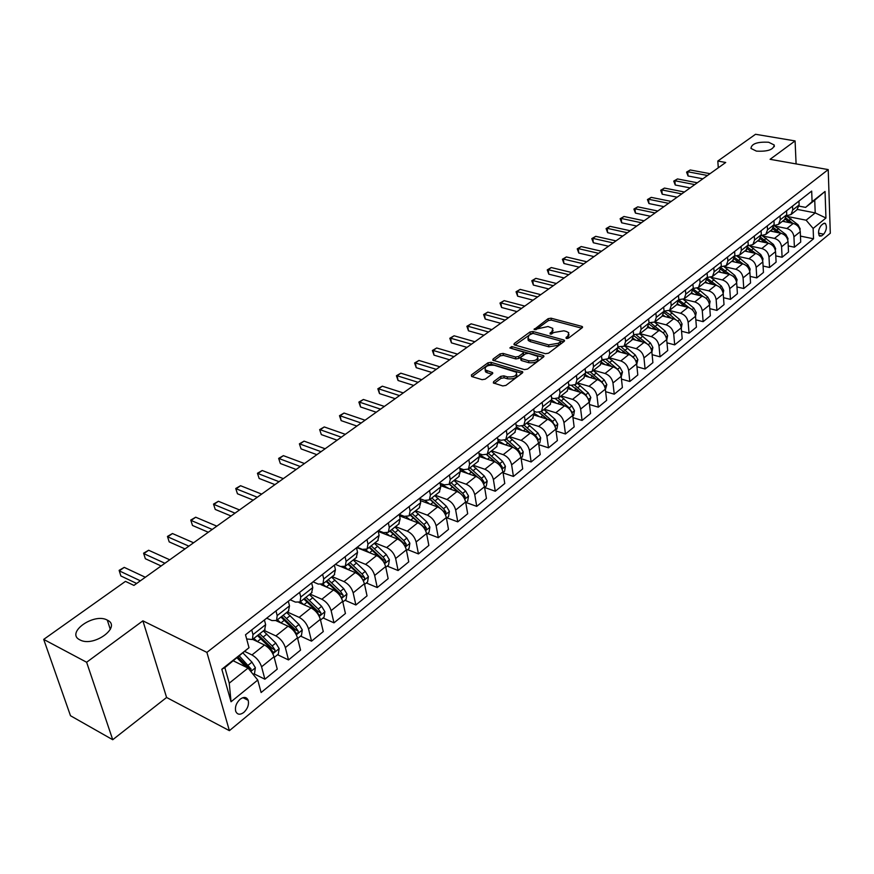 <?xml version="1.0" encoding="UTF-8"?>
<svg xmlns="http://www.w3.org/2000/svg" width="874" height="874" viewBox="0 0 874 874"><rect width="100%" height="100%" fill="white"/><g stroke="black" fill="none" stroke-linecap="round" stroke-linejoin="round"><path stroke-width="1.31" d="M566.363 338.478L568.493 338.129L582.193 327.772L582.477 326.756L581.734 326.352L551.068 318.191L548.107 318.682L534.101 329.542L548.042 326.515L552.816 328.427L551.865 331.77L550.074 333.103L550.358 334.108L554.258 332.415L563.894 330.798L566.472 331.497L568.766 332.765L567.849 336.119L566.068 337.462L566.363 338.478M107.251 620.081C93.922 612.499 65.255 632.907 79.862 639.866L80.146 640.008C94.01 647.448 122.021 626.614 107.305 620.114L107.251 620.081M768.672 142.254C757.397 141.664 751.498 143.729 750.963 148.427L756.403 151.115C767.678 151.726 773.621 149.683 774.222 144.997L768.672 142.254M243.824 712.419C247.659 708.716 249.123 704.684 248.205 700.347C246.632 696.928 243.944 696.556 240.132 699.211C236.297 702.882 234.822 706.891 235.696 711.25C237.28 714.746 239.989 715.129 243.824 712.419M494.291 383.369L501.01 378.333L504.145 377.808L507.576 378.835L507.281 376.869L503.839 375.853L500.715 376.377L493.613 381.676L493.318 382.921L502.758 385.937L505.915 385.401L522.368 372.969L522.663 371.789L491.002 362.306L487.921 362.83L471.381 374.957L471.665 376.508L482.098 379.677L485.234 379.141L492.335 373.875L492.641 372.663L485.19 369.877L485.507 371.821L487.146 372.717L486.84 370.773M507.281 376.869C513.923 377.317 516.982 375.776 516.458 372.258L494.291 365.277C487.692 364.862 484.655 366.392 485.19 369.877L485.507 371.821M142.899 620.835L86.624 662.252L43.7 639.397L70.488 715.73L112.724 739.721L166.595 697.474L229.392 730.664L206.898 652.386L142.899 620.835L166.595 697.474M796.094 163.919L795.089 140.922L770.092 159.308L828.213 169.6L206.898 652.386M795.089 140.922L755.54 134.279L717.816 161.045L718.286 167.797M43.7 639.397L125.463 581.374L133.93 585.405L725.715 162.477L717.816 161.045M545.485 353.708L548.555 353.183L564.156 341.406L564.44 340.336L563.719 339.942L532.954 331.497L529.95 332L514.262 343.504L513.956 344.618L514.611 344.968L545.485 353.708M543.541 356.974L527.525 369.079L524.4 369.604L492.794 360.186L493.1 359.017L500.037 353.937L503.096 353.424L515.54 357.007L518.61 356.494L523.144 353.118L523.45 351.993L509.848 347.95L511.738 346.563L543.136 355.467L543.825 355.849L543.541 356.974M823.33 223.646L821.254 225.339C818.392 229.174 817.835 232.757 819.572 236.111L821.636 235.893L823.701 234.188C826.564 230.343 827.11 226.759 825.362 223.427L823.33 223.646M229.392 730.664L830.3 233.249L828.213 169.6M797.459 209.432L815.213 212.895L814.732 200.157L805.599 207.389L812.088 201.719L811.684 191.089L245.518 634.775L249.014 647.71L224.858 667.605L229.25 683.162L248.052 668.075L233.413 660.886M812.088 201.719L825.045 191.461L825.952 218.008L813.126 228.431L806.123 220.193L787.605 216.512M800.464 236.1L813.53 238.788L813.126 228.431M813.53 238.788L261.118 692.525L257.754 680.048L231.042 701.767L221.821 669.255L249.014 647.71M86.624 662.252L112.724 739.721M806.123 220.193L815.213 212.895L825.952 218.008M253.952 673.821L264.898 679.207L261.577 666.786C259.786 661.563 256.585 657.609 251.974 654.943L244.928 651.545M264.898 679.207L277.255 669.123L274.021 656.745C272.262 651.534 269.083 647.612 264.472 644.979L252.63 639.364M277.571 654.724L288.507 659.936L285.35 647.59C283.624 642.39 280.467 638.501 275.867 635.901L264.024 630.373M288.507 659.936L300.558 650.114L297.477 637.791C295.783 632.612 292.637 628.745 288.049 626.199L276.217 620.769M300.601 636.119L311.537 641.155L308.522 628.876C306.861 623.708 303.737 619.863 299.148 617.35L287.317 611.997M311.537 641.155L323.271 631.574L320.343 619.327C318.715 614.182 315.601 610.358 311.024 607.878L299.05 602.557M323.063 617.962L333.977 622.845L331.126 610.62C329.52 605.485 326.428 601.694 321.851 599.247L310.03 594.069M333.977 622.845L345.438 613.493L342.652 601.312C341.079 596.199 337.998 592.43 333.431 590.016L321.009 584.662M344.979 600.252L355.882 604.983L353.162 592.823C351.61 587.721 348.551 583.985 343.985 581.603L332.186 576.589M355.882 604.983L367.047 595.86L364.403 583.734C362.885 578.654 359.848 574.939 355.281 572.59L341.516 566.844M366.359 582.969L377.24 587.546L374.662 575.453C373.165 570.394 370.139 566.702 365.583 564.375L353.795 559.535M377.24 587.546L388.154 578.654L385.631 566.592C384.167 561.545 381.162 557.874 376.618 555.591L356.8 547.572M387.237 566.101L398.096 570.536L395.638 558.508C394.196 553.482 391.213 549.833 386.669 547.572L374.902 542.885M398.096 570.536L408.748 561.851L406.355 549.855C404.935 544.841 401.964 541.225 397.43 538.996L378.3 531.479M407.623 549.637L418.46 553.919L416.122 541.967C414.735 536.964 411.774 533.369 407.251 531.163L395.507 526.618M418.46 553.919L428.85 545.442L426.578 533.522C425.212 528.541 422.273 524.957 417.75 522.794L399.56 515.857M427.528 533.544L438.333 537.707L436.126 525.809C434.782 520.849 431.854 517.288 427.342 515.147L415.62 510.744M438.333 537.707L448.493 529.415L446.341 517.561C445.019 512.612 442.113 509.083 437.601 506.964L420.296 500.562M446.975 517.823L457.757 521.854L455.66 510.034C454.36 505.106 451.465 501.589 446.975 499.502L435.274 495.23M457.757 521.854L467.688 513.759L465.634 501.971C464.367 497.055 461.483 493.57 456.993 491.505L440.518 485.583M465.973 502.463L476.734 506.374L474.746 494.618C473.489 489.713 470.627 486.25 466.148 484.218L454.48 480.077M476.734 506.374L486.436 498.464L484.491 486.742C483.267 481.858 480.416 478.406 475.948 476.396L460.248 470.922M484.622 487.474L495.285 491.243L493.395 479.553C492.193 474.68 489.353 471.261 484.884 469.272L473.26 465.263M495.285 491.243L504.768 483.508L502.932 471.851C501.742 467 498.923 463.591 494.466 461.636L479.498 456.556M503.096 472.9L513.42 476.45L511.629 464.826C510.471 459.986 507.663 456.599 503.206 454.666L491.614 450.787M513.42 476.45L522.696 468.879L520.948 457.299C519.812 452.481 517.015 449.116 512.579 447.204L498.256 442.473M521.155 458.642L531.152 461.975L529.458 450.427C528.333 445.62 525.558 442.277 521.123 440.387L509.564 436.618M531.152 461.975L540.219 454.578L538.57 443.063C537.466 438.278 534.702 434.946 530.289 433.078L516.545 428.675M538.81 444.68L548.501 447.827L546.895 436.344C545.813 431.57 543.06 428.26 538.646 426.414L527.109 422.765M548.501 447.827L557.372 440.594L555.809 429.134C554.75 424.382 552.007 421.093 547.605 419.28L534.364 415.139M556.072 431.013L565.467 433.985L563.949 422.557C562.911 417.827 560.179 414.549 555.788 412.757L544.294 409.207M565.467 433.985L574.152 426.905L572.678 415.511C571.651 410.791 568.941 407.535 564.549 405.765L551.756 401.876M572.951 417.63L582.073 420.438L580.642 409.076C579.637 404.367 576.938 401.133 572.557 399.385L561.097 395.944M582.073 420.438L590.573 413.5L589.185 402.182C588.191 397.495 585.504 394.272 581.134 392.546L568.723 388.875M589.469 404.52L598.329 407.175L596.986 395.889C596.002 391.202 593.337 388.012 588.978 386.297L577.55 382.965M598.329 407.175L606.643 400.39L605.343 389.138C604.382 384.473 601.727 381.293 597.368 379.6L585.274 376.115M605.638 391.672L614.247 394.185L612.969 382.965C612.029 378.322 609.386 375.164 605.048 373.482L593.664 370.248M614.247 394.185L622.386 387.543L621.163 376.355C620.234 371.723 617.601 368.588 613.264 366.927L601.443 363.617M621.458 379.098L629.826 381.479L628.635 370.325C627.718 365.703 625.107 362.579 620.78 360.94L609.44 357.805M629.826 381.479L637.801 374.968L636.643 363.846C635.748 359.247 633.147 356.133 628.832 354.516L617.241 351.359M636.949 366.763L645.088 369.025L643.974 357.936C643.089 353.347 640.5 350.256 636.196 348.66L624.888 345.612M645.088 369.025L652.9 362.644L651.818 351.588C650.955 347.022 648.377 343.941 644.083 342.368L632.667 339.331M652.124 354.68L660.045 356.821L658.996 345.798C658.144 341.242 655.576 338.183 651.283 336.621L640.03 333.66M660.045 356.821L667.703 350.572L666.687 339.582C665.846 335.048 663.29 332 659.018 330.459L647.743 327.542M666.982 342.837L674.695 344.869L673.712 333.912C672.893 329.378 670.347 326.352 666.075 324.833L654.866 321.96M674.695 344.869L682.201 338.751L681.25 327.816C680.442 323.304 677.907 320.299 673.657 318.792L662.459 315.962M681.545 331.224L689.051 333.158L688.144 322.255C687.346 317.754 684.823 314.76 680.573 313.274L669.418 310.488M689.051 333.158L696.414 327.149L695.529 316.29C694.754 311.81 692.241 308.828 688.002 307.353L676.847 304.611M695.813 319.829L703.133 321.665L702.281 310.838C701.516 306.37 699.014 303.398 694.786 301.945L683.643 299.236M703.133 321.665L710.344 315.787L709.524 304.982C708.77 300.525 706.279 297.586 702.062 296.144L690.952 293.478M709.808 308.664L716.931 310.412L716.145 299.64C715.402 295.193 712.933 292.266 708.716 290.834L697.539 288.191M716.931 310.412L724.011 304.633L723.246 293.904C722.514 289.48 720.056 286.563 715.85 285.142L704.794 282.564M723.519 297.706L730.467 299.367L729.735 288.66C729.025 284.247 726.567 281.341 722.383 279.942L711.108 277.342M730.467 299.367L737.405 293.708L736.706 283.034C736.006 278.631 733.559 275.747 729.375 274.37L718.362 271.858M736.957 286.956L743.752 288.529L743.075 277.888C742.376 273.507 739.95 270.634 735.777 269.268L724.317 266.679M743.752 288.529L750.548 282.979L749.903 272.371C749.226 268.001 746.8 265.139 742.638 263.795L731.669 261.348M750.154 276.403L756.775 277.91L756.152 267.324C755.486 262.965 753.071 260.124 748.92 258.791L737.153 256.202M756.775 277.91L763.45 272.459L762.849 261.905C762.194 257.568 759.801 254.738 755.66 253.416L744.724 251.046M763.089 266.046L769.557 267.477L768.978 256.956C768.333 252.63 765.952 249.811 761.811 248.511L750.067 245.987M769.557 267.477L776.101 262.134L775.555 251.646C774.932 247.331 772.55 244.534 768.421 243.234L757.539 240.929M775.784 255.885L782.099 257.251L781.574 246.785C780.952 242.491 778.581 239.695 774.473 238.416L762.816 235.98M782.099 257.251L788.523 251.996L788.031 241.574C787.419 237.291 785.06 234.516 780.963 233.249L770.114 231.009M788.239 245.9L794.4 247.2L793.931 236.81C793.33 232.528 790.981 229.775 786.895 228.518L775.325 226.158M794.4 247.2L800.715 242.054L800.267 231.686C799.677 227.426 797.339 224.684 793.264 223.438L782.459 221.264M799.076 206.133L805.599 207.389M734.903 256.104L739.677 255.022L741.327 250.434L741.065 246.435M721.301 266.679L726.218 265.652L727.845 261.042L727.572 257.011M707.427 277.451L712.496 276.479L714.102 271.858L713.796 267.805M693.268 288.442L698.501 287.524L700.074 282.881L699.757 278.806M676.76 304.676L678.803 299.618L684.211 298.799L685.773 294.134L685.434 290.037M664.054 311.068L669.648 310.292L671.177 305.616L670.817 301.486M649 322.724L654.768 322.025L656.287 317.338L655.893 313.187M633.617 334.622L639.593 334.01L641.079 329.301L640.653 325.117M617.907 346.76L624.091 346.235L625.555 341.516L625.107 337.309M601.858 359.148L603.442 359.596L608.26 358.733L609.702 353.992L609.222 349.753M585.46 371.8L587.273 372.324L592.102 371.483L593.501 366.73L592.998 362.47M568.701 384.724L570.755 385.325L575.584 384.516L576.949 379.753L576.414 375.47M551.57 397.91L553.876 398.61L558.704 397.834L560.037 393.049L559.469 388.744M534.047 411.392L536.625 412.189L541.454 411.457L542.754 406.65L542.142 402.324M516.119 425.157L518.992 426.075L523.81 425.376L525.077 420.558L524.433 416.199M497.776 439.218L500.955 440.267L505.773 439.611L506.996 434.782L506.319 430.39M479.007 453.606L482.514 454.786L487.321 454.163L488.5 449.334L487.79 444.921M459.79 468.3L463.635 469.644L468.442 469.065L469.578 464.214L468.825 459.779M440.103 483.333L444.32 484.841L449.127 484.316L450.219 479.455L449.422 474.986M419.946 498.704L424.556 500.409L429.342 499.917L430.39 495.055L429.549 490.554M399.276 514.425L404.312 516.337L409.087 515.9L410.081 511.028L409.196 506.505M378.409 530.627L383.577 532.659L388.34 532.277L389.28 527.393L388.351 522.849M357.16 547.288L362.339 549.375L367.08 549.047L367.965 544.163L366.982 539.586M335.387 564.353L340.576 566.516L345.296 566.243L346.115 561.348L345.088 556.749M313.067 581.844L318.256 584.083L322.965 583.865L323.719 578.97L322.637 574.338M290.179 599.783L295.379 602.088L300.055 601.946L300.743 597.051L299.607 592.386M266.701 618.169L271.901 620.573L276.555 620.485L277.178 615.591L275.976 610.904M246.654 638.97L252.444 639.517L252.979 634.622L251.723 629.914M796.902 209.869L799.12 204.964L798.956 201.075M786.731 215.736L791.014 214.523L792.718 210L792.543 206.089M784.557 219.614L786.753 214.698L786.567 210.776M774.146 225.558L778.537 224.367L780.231 219.822L780.034 215.889M771.971 229.545L774.156 224.607L773.949 220.663M761.32 235.543L765.832 234.385L767.514 229.829L767.296 225.874M759.145 239.662L761.32 234.702L761.09 230.736M748.242 245.725L752.885 244.611L754.546 240.033L754.306 236.056M746.079 249.975L748.231 245.004L747.98 241.016M732.751 260.496L734.881 255.503L734.619 251.483M719.171 271.213L721.279 266.199L720.995 262.167M705.318 282.149L707.405 277.124L707.099 273.059M691.181 293.303L693.246 288.256L692.918 284.17M671.177 305.616L678.803 299.618L678.453 295.499M662.044 316.29L664.065 311.21L663.683 307.069M647.033 328.143L649.021 323.041L648.617 318.879M631.705 340.237L633.672 335.124L633.235 330.94M616.05 352.583L617.984 347.47L617.525 343.253M600.056 365.201L601.967 360.066L601.476 355.827M583.734 378.092L585.602 372.947L585.077 368.675M567.04 391.257L568.876 386.1L568.329 381.807M549.986 404.717L551.789 399.549L551.199 395.223M532.55 418.471L534.32 413.293L533.697 408.945M514.731 432.543L516.447 427.342L515.791 422.972M496.498 446.931L498.169 441.72L497.481 437.328M477.849 461.647L479.476 456.436L478.744 452.011M458.763 476.701L460.347 471.49L459.571 467.033M439.229 492.117L440.758 486.894L439.939 482.415M419.225 507.903L420.7 502.67L419.837 498.169M398.741 524.072L400.161 518.839L399.254 514.305M377.754 540.624L379.108 535.391L378.158 530.835M356.253 557.601L357.542 552.357L356.537 547.769M334.207 574.994L335.43 569.75L334.381 565.139M311.603 592.823L312.761 587.59L311.657 582.947M288.431 611.123L289.502 605.89L288.344 601.214M264.636 629.892L265.641 624.659L264.418 619.972M248.052 668.075L257.754 680.048M814.732 200.157L825.045 191.461M231.042 701.767L229.25 683.162M221.821 669.255L224.858 667.605M567.455 338.522L569.05 334.731M553.1 330.372L551.516 334.13M581.658 328.176L551.319 320.081L548.359 320.572L535.806 329.804M531.96 333.311L515.005 345.088M563.654 341.778L532.747 333.322M560.278 341.821L559.983 340.794L532.965 333.365L528.945 335.124L527.994 338.577L530.125 339.746L548.621 344.891L558.377 343.264L560.278 341.821L560.529 343.744L560.54 341.526M527.929 338.511L528.257 340.489L530.398 341.658L530.125 339.746M560.529 343.744L558.628 345.186L548.883 346.825L530.398 341.658M493.821 360.645L500.332 355.86L500.037 353.937M523.548 352.681L523.428 355.052L518.894 358.427L515.824 358.941L503.38 355.347L500.332 355.86M543.082 357.324L511.443 348.398M528.595 360.776C535.074 361.213 538.1 359.738 537.652 356.352L528.617 353.293L525.547 353.806L521.013 357.182L520.718 358.329L528.595 360.776L528.868 362.721C535.347 363.158 538.362 361.683 537.914 358.285L537.914 358.22M520.893 359.564L521.658 360.634L521.374 358.69M528.868 362.721L521.658 360.634M507.576 378.835C514.196 379.283 517.255 377.754 516.753 374.225M491.953 374.159L487.146 372.717M521.964 373.274L491.297 364.239L488.216 364.753L472.058 376.628M799.972 229.895L800.18 228.846L798.017 224.738L786.687 216.086M785.081 221.799L783.268 220.63M792.827 223.351L785.977 218.085M785.114 219.166L789.878 222.761M707.514 175.488L687.707 171.752L690.241 169.971L710.038 173.686M702.882 178.809L688.046 175.98L687.707 171.752L686.56 172.112L690.241 169.971M688.046 175.98L686.56 172.112M787.769 239.935L788.02 238.635L785.846 234.494L774.135 225.623M772.78 231.555L770.923 230.375M780.701 233.194L773.566 227.699M772.769 228.857L777.674 232.571M775.336 250.183L775.642 248.609L773.435 244.436L762.084 235.63M760.238 241.508L758.359 240.284M768.333 243.223L760.883 237.488M760.172 238.711L765.242 242.568M762.674 260.638L763.035 258.77L760.795 254.553L749.783 245.845M747.467 251.636L745.555 250.39M755.748 253.438L747.936 247.44M747.314 248.729L752.58 252.75M694.764 184.6L674.881 180.754L677.47 178.941L697.332 182.764M690.132 187.91L675.241 185.004L674.881 180.754L673.756 181.093L677.47 178.941M675.241 185.004L673.756 181.093M681.786 193.886L661.826 189.92L664.459 188.074L684.397 192.007M677.153 197.196L662.208 194.203L661.826 189.92L660.711 190.248L664.459 188.074M662.208 194.203L660.711 190.248M668.555 203.336L648.541 199.25L651.217 197.371L671.221 201.424M663.934 206.635L648.945 203.555L648.541 199.25L647.437 199.567L651.217 197.371M648.945 203.555L647.437 199.567M749.761 271.301L750.176 269.116L747.915 264.877L737.121 256.202M734.444 261.971L732.499 260.692M742.944 263.861L734.717 257.568M734.182 258.933L739.688 263.14M655.085 212.961L634.994 208.766L637.725 206.843L657.805 211.016M650.464 216.26L635.431 213.092L634.994 208.766L633.912 209.061L637.725 206.843M635.431 213.092L633.912 209.061M736.607 282.193L737.077 279.669L734.794 275.386L724.131 266.734M721.181 272.502L719.204 271.18M729.899 274.502L721.203 267.881M720.766 269.312L726.545 273.715M723.18 293.325L723.727 290.419L721.411 286.104L710.846 277.44M707.656 283.231L705.646 281.887M716.625 285.372L707.394 278.38M707.055 279.877L713.14 284.509M709.491 304.698L710.114 301.388L707.765 297.04L697.255 288.322M693.869 294.177L691.804 292.779M703.111 296.472L693.268 289.065M693.038 290.627L699.495 295.521M695.529 316.344L696.228 312.575L693.858 308.183L683.348 299.411M679.808 305.332L677.656 303.868M689.368 307.823L678.825 299.957M678.716 301.574L685.566 306.752M681.283 328.242L682.07 323.981L679.666 319.545L669.134 310.696M665.464 316.727L663.18 315.164M675.405 319.458L669.997 314.673L664.24 311.111M664.054 312.728L671.374 318.212M641.363 222.761L621.206 218.445L623.981 216.49L644.127 220.794M636.753 226.06L621.665 222.804L621.206 218.445L620.136 218.729L623.981 216.49M621.665 222.804L620.136 218.729M627.379 232.757L607.157 228.311L609.986 226.322L630.198 230.747M622.78 236.046L607.638 232.692L607.157 228.311L606.097 228.573L609.986 226.322M607.638 232.692L606.097 228.573M613.133 242.939L592.845 238.362L595.729 236.33L616.006 240.885M608.533 246.228L593.348 242.764L592.845 238.362L591.807 238.613L595.729 236.33M593.348 242.764L591.807 238.613M598.603 253.329L578.249 248.598L581.188 246.544L601.531 251.231M594.025 256.606L578.785 253.034L578.249 248.598L577.233 248.839L581.188 246.544M578.785 253.034L577.233 248.839M583.799 263.904L563.38 259.043L566.374 256.945L586.782 261.774M579.222 267.171L563.938 263.511L563.38 259.043L562.386 259.261L566.374 256.945M563.938 263.511L562.386 259.261M666.742 340.215L667.627 335.605L665.19 331.137L654.593 322.189M650.835 328.34L648.377 326.658M661.257 331.399L650.868 323.151M649.054 324.079L656.898 329.913M568.701 274.698L548.216 269.695L551.276 267.542L571.738 272.524M564.134 277.954L548.806 274.185L548.216 269.695L547.244 269.891L551.276 267.542M548.806 274.185L547.244 269.891M651.884 352.222L652.889 347.481L650.42 342.969L639.735 333.901M635.911 340.194L633.235 338.369M647 343.766L636.501 335.157M633.705 335.649L642.128 341.843M553.297 285.711L532.758 280.543L535.871 278.358L556.399 283.493M548.752 288.955L533.38 285.066L532.758 280.543L531.796 280.718L535.871 278.358M533.38 285.066L531.796 280.718M636.709 364.48L637.856 359.596L635.343 355.052L624.582 345.853M620.682 352.298L617.732 350.299M634.415 358.526L621.643 347.339M609.702 353.992L617.984 347.47L627.062 354.036M537.586 296.931L516.993 291.621L520.172 289.392L540.755 294.669M533.053 300.175L517.637 296.166L516.993 291.621L516.053 291.774L520.172 289.392M517.637 296.166L516.053 291.774M621.228 377L622.496 371.963L619.961 367.375L609.112 358.056M605.125 364.644L601.869 362.437M619.644 372.095L617.59 369.265L606.381 359.717M601.902 359.487L611.691 366.49M521.549 308.391L500.9 302.917L504.145 300.634L524.782 306.086M517.037 311.614L501.589 307.484L500.9 302.917L499.994 303.049L504.145 300.634M501.589 307.484L499.994 303.049M605.409 389.782L606.829 384.582L604.251 379.961L593.326 370.521M589.251 377.262L585.602 374.815M604.12 385.423L601.836 381.894L590.715 372.324M592.299 375.853L596.046 379.218M585.711 371.876L592.528 376.06L595.992 379.207M505.194 320.081L484.491 314.443L487.801 312.116L508.493 317.721M500.704 323.293L485.201 319.032L484.491 314.443L483.606 314.553L487.801 312.116M485.201 319.032L483.606 314.553M589.262 402.838L590.813 397.484L588.213 392.808L577.201 383.238M573.038 390.154L568.941 387.433M588.06 398.686L585.744 394.786L574.655 385.161M575.267 387.958L580.128 392.24M571.509 385.5L579.975 392.197M488.5 332.011L467.743 326.199L471.119 323.828L491.865 329.607M484.021 335.212L468.486 330.82L467.743 326.199L466.88 326.286L471.119 323.828M468.486 330.82L466.88 326.286M572.765 416.166L573.628 415.467L574.469 410.649L571.825 405.94L560.737 396.239M556.476 403.318L551.855 400.292M571.618 412.157L569.302 407.95L558.202 398.238M558.005 400.478L563.883 405.558M555.602 398.905L563.61 405.481M555.897 429.789L556.924 428.97L557.765 424.108L555.077 419.345L543.912 409.513M539.564 416.767L534.331 413.413M554.782 425.867L552.499 421.41L541.334 411.567M540.46 413.38L547.299 419.181M539.083 412.484L546.906 419.061M538.668 443.719L539.859 442.768L540.689 437.852L537.969 433.056L526.716 423.082M522.27 430.511L516.37 426.807M537.565 439.862L537.641 438.475L535.336 435.165L524.072 425.168M522.586 426.621L530.365 433.111M522.073 426.283L529.841 432.936M521.046 457.965L522.401 456.862L523.242 451.913L520.489 447.062L509.149 436.945M504.604 444.571L497.983 440.507M519.943 454.141L520.128 452.568L517.79 449.214L506.439 439.087M504.615 440.332L513.093 447.39M504.593 440.343L512.404 447.138M503.031 472.517L504.571 471.283L505.412 466.279L502.605 461.385L491.177 451.126M486.534 458.948L479.16 454.524M501.916 468.715L502.211 466.967L499.852 463.591L488.413 453.311M486.731 454.622L495.525 462.073M486.632 454.666L494.586 461.68M484.611 487.408L486.326 486.02L487.168 480.973L484.316 476.024L472.801 465.623M468.06 473.653L459.888 468.879M483.464 483.606L483.89 481.705L481.508 478.286L469.983 467.852M468.333 469.174L477.685 477.215M468.202 469.272L476.396 476.57M465.755 502.648L467.666 501.108L468.508 496.006L465.613 491.013L454.01 480.449M449.17 488.697L440.146 483.573M464.575 498.814L465.154 496.782L462.739 493.318L451.115 482.732M449.476 484.032L459.746 493.002M449.291 484.185L457.834 491.854M446.461 518.238L448.57 516.534L449.411 511.377L446.483 506.341L434.793 495.624M429.833 504.09L425.015 500.562M445.237 514.349L445.98 512.197L443.533 508.701L431.822 497.962M430.194 499.251L443.38 511.235L445.98 512.197M429.953 499.436L438.912 507.565M426.709 534.2L429.036 532.321L429.877 527.12L426.894 522.029L415.106 511.148M410.048 519.855L406.093 516.785M425.419 530.223L426.359 527.983L423.879 524.444L412.08 513.541M410.463 514.819L423.748 526.989L426.359 527.983M410.157 515.059L419.662 523.755M406.486 550.544L409.032 548.49L409.873 543.235L406.847 538.089L394.972 527.044M389.793 535.991L386.264 533.14M405.099 546.425L406.268 544.141L403.755 540.569L391.869 529.491M390.263 530.758L403.646 543.115L406.268 544.141M389.902 531.042L400.205 540.591M385.773 567.281L388.548 565.041L389.389 559.731L386.308 554.542L374.345 543.322M369.057 552.532L365.747 549.79M384.243 562.943L385.696 560.693L383.151 557.077L371.166 545.824M369.582 547.08L383.074 559.622L385.696 560.693M369.156 547.419L382.834 560.737M364.556 584.433L367.572 581.997L368.402 576.632L365.277 571.388L353.216 559.994M347.819 569.477L344.585 566.745M347.907 564.189L359.99 575.627L362.721 579.56C364.032 580.281 364.666 579.648 364.622 577.638L362.044 573.989L349.961 562.561M348.398 563.796L361.989 576.545L364.622 577.638M342.805 602.011L346.082 599.367L346.912 593.949L343.733 588.65L331.574 577.069M326.057 586.836L322.779 584.029M326.122 581.363L338.304 592.998L341.057 596.942C342.411 597.707 343.067 597.062 343.023 595.008L340.412 591.316L328.242 579.702M326.701 580.915L340.39 593.872L343.023 595.008M320.518 620.027L324.046 617.175L324.877 611.691L321.643 606.337L309.396 594.571M303.759 604.644L300.372 601.694M303.813 598.974L316.082 610.795L318.846 614.75C320.234 615.569 320.922 614.914 320.889 612.816L318.245 609.069L305.976 597.27M304.458 598.471L318.256 611.636L320.889 612.816M297.652 638.501L301.464 635.42L302.284 629.892L299.006 624.484L286.661 612.51M280.893 622.911L277.397 619.819M280.925 617.033L293.303 629.051L296.078 633.016C297.51 633.879 298.22 633.224 298.198 631.061L295.51 627.281L283.154 615.285M281.657 616.465L295.565 629.848L298.198 631.061M274.207 657.456L278.303 654.145L279.123 648.552L275.78 643.078L263.336 630.919M257.459 641.658L253.842 638.402M257.459 635.551L269.935 647.765L272.732 651.742C274.196 652.649 274.928 652.004 274.928 649.786L272.196 645.952L259.742 633.748M258.267 634.917L272.284 648.53L274.928 649.786M253.198 674.433L254.542 673.341L255.361 667.692L251.963 662.164L243.114 653.14M238.143 657.073L248.402 667.692L251.046 668.992L239.421 656.057M237.083 657.914L246.086 667.102M250.554 671.156L251.046 668.992M520.718 358.329L520.97 360.241M471.447 344.203L450.645 338.205L454.087 335.78L474.888 341.745M467 347.371L451.432 342.859L450.645 338.205L449.804 338.271L454.087 335.78M451.432 342.859L449.804 338.271M454.043 356.636L433.187 350.463L436.705 347.983L457.55 354.134M449.618 359.804L434.007 355.139L433.187 350.463L432.379 350.496L436.705 347.983M434.007 355.139L432.379 350.496M436.257 369.341L415.368 362.972L418.963 360.449L439.851 366.785M431.865 372.488L416.221 367.681L415.368 362.972L414.582 362.983L418.963 360.449M416.221 367.681L414.582 362.983M418.1 382.331L397.157 375.754L400.827 373.176L421.76 379.709M413.73 385.445L398.063 380.496L397.157 375.754L396.414 375.744L400.827 373.176M398.063 380.496L396.414 375.744M399.538 395.594L378.562 388.821L382.309 386.188L403.275 392.918M395.201 398.686L379.502 393.584L378.562 388.821L377.841 388.777L382.309 386.188M379.502 393.584L377.841 388.777M380.561 409.152L359.553 402.16L363.387 399.473L384.385 406.421M376.257 412.222L360.536 406.956L359.553 402.16L358.875 402.084L363.387 399.473M360.536 406.956L358.875 402.084M361.17 423.016L340.128 415.806L344.039 413.052L365.081 420.219M356.909 426.064L341.155 420.634L340.128 415.806L339.483 415.696L344.039 413.052M341.155 420.634L339.483 415.696M341.33 437.186L320.266 429.746L324.265 426.938L345.339 434.323M337.113 440.201L321.337 434.607L319.655 429.615L324.265 426.938M321.337 434.607L319.655 429.615M321.042 451.683L299.957 444.014L304.054 441.13L325.139 448.766M316.869 454.677L301.082 448.897L299.389 443.839L304.054 441.13M301.082 448.897L299.389 443.839M300.285 466.519L279.177 458.599L283.373 455.649L304.48 463.526M296.155 469.48L280.357 463.515L278.653 458.391L283.373 455.649M280.357 463.515L278.653 458.391M279.046 481.705L257.917 473.522L262.211 470.507L283.329 478.635M274.96 484.622L259.152 478.46L257.448 473.271L262.211 470.507M259.152 478.46L257.448 473.271M257.306 497.24L236.166 488.795L240.558 485.715L261.687 494.105M253.263 500.125L237.455 493.766L235.74 488.511L240.558 485.715M237.455 493.766L235.74 488.511M235.04 513.158L213.901 504.429L218.391 501.272L239.531 509.946M231.064 515.999L215.244 509.433L213.518 504.101L218.391 501.272M215.244 509.433L213.518 504.101M212.229 529.447L191.1 520.445L195.7 517.211L216.839 526.159M208.318 532.255L192.498 525.471L190.761 520.074L195.7 517.211M192.498 525.471L190.761 520.074M188.871 546.152L167.742 536.844L172.462 533.533L193.591 542.776M185.015 548.905L169.206 541.902L167.458 536.428L172.462 533.533M169.206 541.902L167.458 536.428M164.924 563.26L143.817 553.646L148.646 550.249L169.764 559.808M161.144 565.97L145.346 558.726L143.587 553.176L148.646 550.249M145.346 558.726L143.587 553.176M140.375 580.806L119.29 570.864L124.239 567.379L145.335 577.266M136.661 583.461L120.885 575.977L119.126 570.351L124.239 567.379M120.885 575.977L119.126 570.351M251.974 654.943L264.472 644.979M275.867 635.901L288.049 626.199M299.148 617.35L311.024 607.878M321.851 599.247L333.431 590.016M343.985 581.603L355.281 572.59M365.583 564.375L376.618 555.591M386.669 547.572L397.43 538.996M407.251 531.163L417.75 522.794M427.342 515.147L437.601 506.964M446.975 499.502L456.993 491.505M466.148 484.218L475.948 476.396M484.884 469.272L494.466 461.636M503.206 454.666L512.579 447.204M521.123 440.387L530.289 433.078M538.646 426.414L547.605 419.28M555.788 412.757L564.549 405.765M572.557 399.385L581.134 392.546M588.978 386.297L597.368 379.6M605.048 373.482L613.264 366.927M620.78 360.94L628.832 354.516M636.196 348.66L644.083 342.368M651.283 336.621L659.018 330.459M666.075 324.833L673.657 318.792M680.573 313.274L688.002 307.353M694.786 301.945L702.062 296.144M708.716 290.834L715.85 285.142M722.383 279.942L729.375 274.37M735.777 269.268L742.638 263.795M748.92 258.791L755.66 253.416M761.811 248.511L768.421 243.234M774.473 238.416L780.963 233.249M786.895 228.518L793.264 223.438M792.718 210L799.12 204.964M793.931 236.81L800.267 231.686M781.574 246.785L788.031 241.574M780.231 219.822L786.753 214.698M768.978 256.956L775.555 251.646M767.514 229.829L774.156 224.607M756.152 267.324L762.849 261.905M754.546 240.033L761.32 234.702M743.075 277.888L749.903 272.371M741.327 250.434L748.231 245.004M729.735 288.66L736.706 283.034M727.845 261.042L734.881 255.503M716.145 299.64L723.246 293.904M714.102 271.858L721.279 266.199M702.281 310.838L709.524 304.982M700.074 282.881L707.405 277.124M688.144 322.255L695.529 316.29M685.773 294.134L693.246 288.256M673.712 333.912L681.25 327.816M658.996 345.798L666.687 339.582M656.287 317.338L664.065 311.21M643.974 357.936L651.818 351.588M641.079 329.301L649.021 323.041M628.635 370.325L636.643 363.846M625.555 341.516L633.672 335.124M612.969 382.965L621.163 376.355M596.986 395.889L605.343 389.138M593.501 366.73L601.967 360.066M580.642 409.076L589.185 402.182M576.949 379.753L585.602 372.947M563.949 422.557L572.678 415.511M560.037 393.049L568.876 386.1M546.895 436.344L555.809 429.134M542.754 406.65L551.789 399.549M529.458 450.427L538.57 443.063M525.077 420.558L534.32 413.293M511.629 464.826L520.948 457.299M506.996 434.782L516.447 427.342M493.395 479.553L502.932 471.851M488.5 449.334L498.169 441.72M474.746 494.618L484.491 486.742M469.578 464.214L479.476 456.436M455.66 510.034L465.634 501.971M450.219 479.455L460.347 471.49M436.126 525.809L446.341 517.561M430.39 495.055L440.758 486.894M416.122 541.967L426.578 533.522M410.081 511.028L420.7 502.67M395.638 558.508L406.355 549.855M389.28 527.393L400.161 518.839M374.662 575.453L385.631 566.592M367.965 544.163L379.108 535.391M353.162 592.823L364.403 583.734M346.115 561.348L357.542 552.357M331.126 610.62L342.652 601.312M323.719 578.97L335.43 569.75M308.522 628.876L320.343 619.327M300.743 597.051L312.761 587.59M285.35 647.59L297.477 637.791M277.178 615.591L289.502 605.89M261.577 666.786L274.021 656.745M252.979 634.622L265.641 624.659M818.512 233.129L823.701 234.188M819.004 235.357L821.636 235.893M568.1 338.041L567.849 336.119M550.205 334.054L550.074 333.103M552.128 333.682L551.865 331.77M534.451 329.749L534.32 328.799M548.359 320.572L548.107 318.682M551.319 320.081L551.068 318.191M581.931 327.969L581.734 326.352M566.188 338.424L566.068 337.462M514.469 344.924L514.262 343.504M530.223 333.901L529.95 332M533.216 333.398L532.954 331.497M563.938 341.57L563.719 339.942M548.883 346.825L548.621 344.891M558.628 345.186L558.377 343.264M493.329 360.503L493.1 359.017M503.38 355.347L503.096 353.424M515.824 358.941L515.54 357.007M518.894 358.427L518.61 356.494M523.428 355.052L523.144 353.118M512.022 348.475L511.738 346.563M543.366 357.116L543.136 355.467M493.865 383.238L493.613 381.676M501.01 378.333L500.715 376.377M504.145 377.808L503.839 375.853M492.27 373.919L492.018 372.324M471.632 376.497L471.381 374.957M488.216 364.753L487.921 362.83M491.297 364.239L491.002 362.306M522.237 373.067L521.996 371.417M789.178 220.248L791.025 218.784M786.786 222.138L788.009 221.166M797.143 225.448L798.017 224.738M776.91 229.96L778.789 228.475M774.462 231.905L775.719 230.9M784.863 235.281L785.846 234.494M775.03 249.188L775.62 248.719M764.422 239.858L766.334 238.34M761.899 241.858L763.21 240.82M772.354 245.299L773.435 244.436M762.314 259.436L763.013 258.879M751.695 249.942L753.639 248.402M749.105 251.996L750.46 250.914M759.604 255.514L760.795 254.553M749.346 269.88L750.154 269.225M738.727 260.223L740.715 258.638M736.061 262.331L737.47 261.217M746.615 265.915L747.915 264.877M736.137 280.521L737.055 279.778M725.507 270.689L727.529 269.083M722.765 272.863L724.229 271.705M733.373 276.523L734.794 275.386M722.667 291.381L723.705 290.539M712.037 281.362L714.102 279.735M709.218 283.591L710.726 282.4M719.87 287.338L721.411 286.104M708.923 302.448L710.092 301.497M698.293 292.255L700.402 290.583M695.398 294.538L696.96 293.303M706.105 298.373L707.765 297.04M694.917 313.733L696.207 312.684M684.287 303.354L686.44 301.65M681.316 305.703L682.933 304.425M692.066 309.614L693.858 308.183M680.617 325.237L682.048 324.09M669.997 314.673L672.193 312.936M666.938 317.098L668.61 315.765M677.732 321.097L679.666 319.545M666.043 336.993L667.605 335.725M655.424 326.221L657.663 324.451M652.277 328.711L654.014 327.335M663.126 332.797L665.19 331.137M651.152 348.977L652.867 347.601M640.555 337.998L642.827 336.195M637.31 340.565L639.113 339.145M648.213 344.749L650.42 342.969M635.966 361.213L637.834 359.717M625.369 350.026L627.696 348.18M622.048 352.67L623.905 351.195M633.027 356.909L635.343 355.052M620.453 373.711L622.474 372.084M609.877 362.306L612.259 360.427M606.458 365.015L608.38 363.497M617.59 369.265L619.961 367.375M604.622 386.461L606.807 384.702M594.058 374.837L596.483 372.914M590.529 377.634L592.528 376.06M601.836 381.894L604.251 379.961M588.442 399.494L590.802 397.604M577.911 387.641L580.38 385.674M574.273 390.514L576.337 388.886M585.744 394.786L588.213 392.808M571.913 412.812L574.447 410.769M561.403 400.718L563.938 398.708M557.667 403.679L559.808 401.985M569.302 407.95L571.825 405.94M570.984 411.031L571.552 411.195M555.034 426.414L557.743 424.229M544.546 414.068L547.135 412.025M540.7 417.117L542.907 415.368M552.499 421.41L555.077 419.345M553.963 424.436L554.782 424.688M537.772 440.321L540.678 437.983M527.317 427.725L529.961 425.627M523.351 430.86L525.645 429.047M535.336 435.165L537.969 433.056M536.56 438.125L537.641 438.475M520.128 454.535L523.22 452.033M509.706 441.676L512.415 439.535M505.631 444.91L508.002 443.031M517.79 449.214L520.489 447.062M518.752 452.109L520.128 452.568M502.08 469.065L505.391 466.399M491.701 455.944L494.466 453.748M487.495 459.276L489.953 457.321M499.852 463.591L502.605 461.385M500.529 466.399L502.211 466.967M483.617 483.934L487.146 481.093M473.293 470.529L476.122 468.289M468.956 473.959L471.501 471.949M481.508 478.286L484.316 476.024M481.858 480.995L483.89 481.705M464.739 499.152L468.486 496.126M454.458 485.452L457.353 483.158M449.99 488.992L452.623 486.905M462.739 493.318L465.613 491.013M462.739 495.908L465.154 496.782M445.412 514.72L449.389 511.509M435.186 500.726L438.147 498.377M430.587 504.364L433.307 502.2M443.533 508.701L446.483 506.341M425.627 530.649L429.855 527.251M415.467 516.348L418.493 513.945M410.714 520.106L413.544 517.867M423.879 524.444L426.894 522.029M405.372 546.971L409.851 543.366M395.267 532.342L398.369 529.895M390.372 536.221L393.311 533.905M403.755 540.569L406.847 538.089M384.626 563.686L389.367 559.863M374.596 548.73L377.765 546.217M369.549 552.729L372.586 550.325M383.151 557.077L386.308 554.542M363.366 580.806L368.38 576.764M353.413 565.511L356.668 562.932M348.202 569.64L351.359 567.139M362.044 573.989L365.277 571.388M341.581 598.362L346.891 594.08M331.716 582.707L335.048 580.063M326.341 586.967L329.607 584.378M340.412 591.316L343.733 588.65M319.239 616.356L324.855 611.833M309.472 600.329L312.892 597.619M303.923 604.721L307.309 602.044M318.245 609.069L321.643 606.337M296.341 634.797L302.262 630.023M286.672 618.388L290.179 615.613M280.936 622.933L284.454 620.147M295.51 627.281L299.006 624.484M292.615 629.597L293.303 629.051M272.841 653.73L279.101 648.683M263.282 636.928L266.876 634.076M257.393 641.592L261.009 638.73M272.196 645.952L275.78 643.078M269.072 648.453L269.935 647.765M250.816 671.472L255.339 667.834M248.282 665.103L251.963 662.164M242.917 697.671L248.205 700.347M791.014 214.523L797.405 209.476M778.537 224.367L785.06 219.221M765.832 234.385L772.474 229.152M752.885 244.611L759.648 239.268M739.677 255.022L746.582 249.582M726.218 265.652L733.253 260.102M712.496 276.479L719.663 270.82M698.501 287.524L705.81 281.756M684.211 298.799L691.673 292.91M669.648 310.292L677.252 304.283M654.768 322.025L662.547 315.896M639.593 334.01L647.525 327.75M624.091 346.235L632.197 339.844M608.26 358.733L616.541 352.2M592.102 371.483L600.547 364.819M575.584 384.516L584.214 377.71M558.704 397.834L567.521 390.875M541.454 411.457L550.467 404.334M523.81 425.376L533.031 418.1M505.773 439.611L515.201 432.16M487.321 454.163L496.967 446.548M468.442 469.065L478.318 461.275M449.127 484.316L459.221 476.341M429.342 499.917L439.688 491.756M409.087 515.9L419.684 507.543M388.34 532.277L399.189 523.712M367.08 549.047L378.202 540.274M345.296 566.243L356.69 557.251M322.965 583.865L334.644 574.644M300.055 601.946L312.04 592.485M276.555 620.485L288.846 610.784M252.444 639.517L265.062 629.553M824.16 223.187L825.362 223.427M774.309 146.657L774.222 144.997M110.31 629.389L107.305 620.114M582.543 327.368L582.477 326.756M564.517 340.991L564.44 340.336M528.257 340.489L527.994 338.577M543.923 356.548L543.825 355.849M492.761 373.406L492.641 372.663M522.772 372.521L522.663 371.789"/></g></svg>
